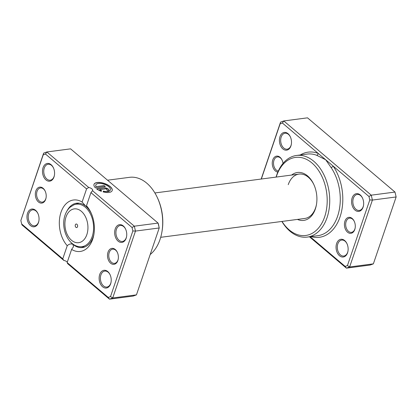 <?xml version="1.0" encoding="UTF-8"?>
<svg xmlns="http://www.w3.org/2000/svg" width="417" height="417" viewBox="0 0 417 417"><rect width="100%" height="100%" fill="white"/><g stroke="black" fill="none" stroke-linecap="round" stroke-linejoin="round"><path stroke-width="0.63" d="M310.139 236.705L345.156 266.416L347.434 265.577L369.78 199.941L368.962 196.48L333.173 166.112A1.788 0.803 -34.2 0 1 331.046 167.472L325.677 159.747L316.68 155.286A41.158 27.538 -97.5 0 0 307.11 154.082L296.565 155.463A41.158 27.538 82.5 0 1 323.873 174.681A41.158 27.538 82.5 0 1 327.058 217.611A41.158 27.538 82.5 0 1 307.251 237.08A41.158 27.538 82.5 0 1 281.887 221.453M354.778 229.512A8.053 5.39 82.5 0 1 347.528 232.18A8.053 5.39 82.5 0 1 344.937 221.161A8.053 5.39 82.5 0 1 354.215 221.234A8.053 5.39 82.5 0 1 355.122 228.182A8.053 5.39 82.5 0 1 354.778 229.512M354.304 221.427A7.157 4.79 -97.5 0 0 349.587 218.154A7.157 4.79 -97.5 0 0 346.141 221.536A7.157 4.79 -97.5 0 0 346.699 229.006A7.157 4.79 -97.5 0 0 351.448 232.347A7.157 4.79 -97.5 0 0 354.893 228.959A7.157 4.79 -97.5 0 0 355.159 227.974M277.837 172.091A8.053 5.39 82.5 0 1 272.77 159.925A8.053 5.39 82.5 0 1 282.043 159.998A8.053 5.39 82.5 0 1 283.034 163.407M282.132 160.191A7.157 4.79 -97.5 0 0 277.42 156.917A7.157 4.79 -97.5 0 0 273.974 160.3A7.157 4.79 -97.5 0 0 278.275 171.085M290.92 145.934A8.95 5.989 82.5 0 1 282.867 148.895A8.95 5.989 82.5 0 1 279.984 136.656A8.95 5.989 82.5 0 1 290.295 136.734A8.95 5.989 82.5 0 1 291.306 144.454A8.95 5.989 82.5 0 1 290.92 145.934M290.383 136.927A8.053 5.39 -97.5 0 0 285.066 133.221A8.053 5.39 -97.5 0 0 281.194 137.031A8.053 5.39 -97.5 0 0 281.814 145.434A8.053 5.39 -97.5 0 0 287.157 149.192A8.053 5.39 -97.5 0 0 291.035 145.382A8.053 5.39 -97.5 0 0 291.342 144.246M363.087 207.171A8.95 5.989 82.5 0 1 355.034 210.132A8.95 5.989 82.5 0 1 352.156 197.893A8.95 5.989 82.5 0 1 362.462 197.971A8.95 5.989 82.5 0 1 363.473 205.69A8.95 5.989 82.5 0 1 363.087 207.171M362.55 198.164A8.053 5.39 -97.5 0 0 357.233 194.458A8.053 5.39 -97.5 0 0 353.361 198.268A8.053 5.39 -97.5 0 0 353.981 206.67A8.053 5.39 -97.5 0 0 359.324 210.429A8.053 5.39 -97.5 0 0 363.202 206.618A8.053 5.39 -97.5 0 0 363.509 205.482M347.559 252.78A8.95 5.989 82.5 0 1 339.506 255.746A8.95 5.989 82.5 0 1 336.628 243.502A8.95 5.989 82.5 0 1 346.934 243.585A8.95 5.989 82.5 0 1 347.945 251.305A8.95 5.989 82.5 0 1 347.559 252.78M347.022 243.773A8.053 5.39 -97.5 0 0 341.711 240.072A8.053 5.39 -97.5 0 0 337.833 243.882A8.053 5.39 -97.5 0 0 338.458 252.28A8.053 5.39 -97.5 0 0 343.801 256.043A8.053 5.39 -97.5 0 0 347.674 252.233A8.053 5.39 -97.5 0 0 347.981 251.097M291.629 175.057A24.16 16.164 82.5 0 1 313.657 184.132A24.16 16.164 82.5 0 1 316.383 204.976A24.16 16.164 82.5 0 1 315.351 208.969A24.16 16.164 82.5 0 1 297.436 219.415M160.696 237.315L304.811 218.451A22.367 14.965 -97.5 0 0 315.575 207.869A22.367 14.965 -97.5 0 0 316.456 204.565M281.996 221.437A39.37 26.344 -97.5 0 0 324.645 216.856A39.37 26.344 -97.5 0 0 311.973 162.995A39.37 26.344 -97.5 0 0 276.534 176.031A39.37 26.344 -97.5 0 0 276.19 177.079M276.08 177.095A41.158 27.538 82.5 0 1 276.758 174.931A41.158 27.538 82.5 0 1 296.565 155.463M261.178 179.044L280.552 122.129L283.774 120.946L307.511 117.834L394.988 192.06L396.14 196.96L394.988 192.06L371.255 195.172L372.407 200.066L396.14 196.96L373.366 263.857L370.145 265.04L346.407 268.147L309.456 236.793M369.78 199.941L372.407 200.066L349.628 266.963L373.366 263.857M347.434 265.577L349.628 266.963L346.407 268.147L345.156 266.416M310.978 236.595A42.946 28.737 82.5 0 0 340.017 216.986A42.946 28.737 82.5 0 0 333.173 166.112L282.392 123.02L283.774 120.946L371.255 195.172L368.962 196.48M268.402 178.101A8.95 5.989 82.5 0 1 269.132 178.002M282.392 123.02L280.115 123.859L261.334 179.023M313.834 184.512A22.367 14.965 -97.5 0 0 299.005 174.092A22.367 14.965 -97.5 0 0 288.236 184.674M280.115 123.859L280.552 122.129M300.292 154.973A42.946 28.737 82.5 0 1 318.181 153.388A1.788 1.251 -69.2 0 1 316.68 155.286M75.331 224.862A1.788 1.199 -97.5 0 0 75.472 226.728A1.788 1.199 -97.5 0 0 76.66 227.562A1.788 1.199 -97.5 0 0 77.52 226.718A1.788 1.199 -97.5 0 0 77.38 224.852A1.788 1.199 -97.5 0 0 76.196 224.018A1.788 1.199 -97.5 0 0 75.331 224.862M110.338 190.022A7.683 3.388 -161.2 0 1 110.312 190.1A7.683 3.388 -161.2 0 1 103.296 191.231M103.327 191.069A7.683 3.388 18.8 0 0 110.364 189.949A7.683 3.388 18.8 0 0 108.754 186.727A7.683 3.388 18.8 0 0 101.117 183.532A7.683 3.388 18.8 0 0 95.821 184.997A7.683 3.388 18.8 0 0 96.082 186.665L104.161 185.607L105.334 186.602L95.462 187.895A9.601 4.233 -161.2 0 1 94.002 184.377A9.601 4.233 -161.2 0 1 100.627 182.547A9.601 4.233 -161.2 0 1 110.166 186.545A9.601 4.233 -161.2 0 1 112.183 190.564A9.601 4.233 -161.2 0 1 103.155 191.914L103.327 191.069M112.157 190.642A9.601 4.233 18.8 0 0 110.114 186.696A9.601 4.233 18.8 0 0 100.659 182.709A9.601 4.233 18.8 0 0 93.976 184.455M104.386 187.874A2.883 1.272 -161.2 0 1 108.269 189.094A2.883 1.272 -161.2 0 1 108.873 190.298A2.883 1.272 -161.2 0 1 107.909 190.866L106.731 189.865A0.959 0.422 18.8 0 0 107.054 189.678A0.959 0.422 18.8 0 0 106.856 189.276A0.959 0.422 18.8 0 0 105.558 188.87L99.606 189.652A7.683 3.388 18.8 0 0 101.498 190.501L101.326 191.34A9.601 4.233 -161.2 0 1 96.64 188.891L104.386 187.874L96.807 189.016M108.842 190.371A2.883 1.272 18.8 0 0 108.217 189.245A2.883 1.272 18.8 0 0 104.333 188.031M117.86 260.526A8.053 5.39 82.5 0 1 110.609 263.195A8.053 5.39 82.5 0 1 108.019 252.176A8.053 5.39 82.5 0 1 117.297 252.249A8.053 5.39 82.5 0 1 118.204 259.197A8.053 5.39 82.5 0 1 117.86 260.526M117.385 252.441A7.157 4.79 -97.5 0 0 112.668 249.168A7.157 4.79 -97.5 0 0 109.223 252.556A7.157 4.79 -97.5 0 0 109.78 260.02A7.157 4.79 -97.5 0 0 114.529 263.362A7.157 4.79 -97.5 0 0 117.975 259.979A7.157 4.79 -97.5 0 0 118.24 258.988M45.693 199.29A8.053 5.39 82.5 0 1 38.442 201.958A8.053 5.39 82.5 0 1 35.852 190.939A8.053 5.39 82.5 0 1 45.125 191.012A8.053 5.39 82.5 0 1 46.037 197.96A8.053 5.39 82.5 0 1 45.693 199.29M45.213 191.205A7.157 4.79 -97.5 0 0 40.501 187.931A7.157 4.79 -97.5 0 0 37.056 191.32A7.157 4.79 -97.5 0 0 37.608 198.784A7.157 4.79 -97.5 0 0 42.357 202.125A7.157 4.79 -97.5 0 0 45.802 198.742A7.157 4.79 -97.5 0 0 46.073 197.752M54.001 176.949A8.95 5.989 82.5 0 1 45.948 179.909A8.95 5.989 82.5 0 1 43.066 167.67A8.95 5.989 82.5 0 1 53.376 167.749A8.95 5.989 82.5 0 1 54.382 175.468A8.95 5.989 82.5 0 1 54.001 176.949M53.465 167.942A8.053 5.39 -97.5 0 0 48.148 164.241A8.053 5.39 -97.5 0 0 44.275 168.046A8.053 5.39 -97.5 0 0 44.895 176.448A8.053 5.39 -97.5 0 0 50.238 180.207A8.053 5.39 -97.5 0 0 54.116 176.396A8.053 5.39 -97.5 0 0 54.419 175.26M126.169 238.185A8.95 5.989 82.5 0 1 118.115 241.146A8.95 5.989 82.5 0 1 115.233 228.907A8.95 5.989 82.5 0 1 125.543 228.985A8.95 5.989 82.5 0 1 126.554 236.705A8.95 5.989 82.5 0 1 126.169 238.185M125.632 229.178A8.053 5.39 -97.5 0 0 120.315 225.477A8.053 5.39 -97.5 0 0 116.442 229.287A8.053 5.39 -97.5 0 0 117.062 237.685A8.053 5.39 -97.5 0 0 122.405 241.443A8.053 5.39 -97.5 0 0 126.283 237.638A8.053 5.39 -97.5 0 0 126.591 236.496M110.641 283.8A8.95 5.989 82.5 0 1 102.587 286.76A8.95 5.989 82.5 0 1 99.71 274.522A8.95 5.989 82.5 0 1 110.015 274.6A8.95 5.989 82.5 0 1 111.026 282.319A8.95 5.989 82.5 0 1 110.641 283.8M110.104 274.787A8.053 5.39 -97.5 0 0 104.787 271.086A8.053 5.39 -97.5 0 0 100.914 274.897A8.053 5.39 -97.5 0 0 101.54 283.294A8.053 5.39 -97.5 0 0 106.877 287.058A8.053 5.39 -97.5 0 0 110.755 283.247A8.053 5.39 -97.5 0 0 111.063 282.111M38.473 222.563A8.95 5.989 82.5 0 1 30.42 225.524A8.95 5.989 82.5 0 1 27.538 213.285A8.95 5.989 82.5 0 1 37.848 213.363A8.95 5.989 82.5 0 1 38.859 221.083A8.95 5.989 82.5 0 1 38.473 222.563M37.937 213.551A8.053 5.39 -97.5 0 0 32.62 209.85A8.053 5.39 -97.5 0 0 28.747 213.66A8.053 5.39 -97.5 0 0 29.367 222.058A8.053 5.39 -97.5 0 0 34.71 225.821A8.053 5.39 -97.5 0 0 38.588 222.011A8.053 5.39 -97.5 0 0 38.896 220.874M157.136 197.163L157.485 197.903A39.37 26.344 82.5 0 1 161.932 231.868L161.786 232.676A41.158 27.538 -97.5 0 0 157.136 197.163A41.158 27.538 -97.5 0 0 129.531 177.329L107.544 180.207M150.177 254.542A41.158 27.538 -97.5 0 0 160.024 239.478A41.158 27.538 -97.5 0 0 161.786 232.676M91.245 213.285A22.367 14.965 -97.5 0 0 85.959 206.384L87.012 206.999L86.475 205.753A25.948 17.363 82.5 0 1 90.89 212.514A25.948 17.363 82.5 0 1 93.82 234.896A25.948 17.363 82.5 0 1 92.71 239.186A25.948 17.363 82.5 0 1 71.609 249.423L67.137 262.559L108.238 297.43L110.515 296.591L132.861 230.955L132.043 227.494L90.948 192.623L86.475 205.753M71.224 242.642A22.367 14.965 -97.5 0 0 73.022 244.393A22.367 14.965 -97.5 0 0 82.394 247.568A22.367 14.965 -97.5 0 0 93.158 236.986A22.367 14.965 -97.5 0 0 93.966 234.057M108.238 297.43L109.489 299.166L133.226 296.054L136.448 294.871L159.221 227.974L158.069 223.079L70.593 148.853L46.855 151.96L88.701 187.462A3.581 1.579 -161.2 0 1 92.663 190.397A3.581 1.579 -161.2 0 1 92.491 190.678L134.331 226.186L135.483 231.081L112.71 297.978L109.489 299.166L67.643 263.659L67.137 262.559M132.861 230.955L135.483 231.081L159.221 227.974L158.418 224.044L158.069 223.079L134.331 226.186L132.043 227.494M82.102 202.042L86.574 188.911L45.474 154.035L43.196 154.874L20.85 220.51L21.663 223.976L62.764 258.848L67.236 245.712A25.948 17.363 82.5 0 1 60.997 212.279A25.948 17.363 82.5 0 1 82.102 202.042L85.959 206.384A22.367 14.965 -97.5 0 0 76.587 203.209A22.367 14.965 -97.5 0 0 67.064 210.846M136.448 294.871L112.71 297.978L110.515 296.591M62.764 258.848L63.858 260.443A3.581 1.579 -161.2 0 1 67.299 262.09M63.858 260.443L22.012 224.94L21.663 223.976M20.85 220.51L43.634 153.143L46.855 151.96L45.474 154.035M71.609 249.423L73.47 246.775L73.022 244.393C71.072 243.486 69.139 243.924 67.236 245.712M88.701 187.462L86.574 188.911M90.948 192.623L92.491 190.678M43.634 153.143L43.196 154.874M101.305 191.33L101.446 190.652A7.683 3.388 -161.2 0 1 99.554 189.803L99.606 189.652M105.136 186.628L104.161 185.607M104.109 185.758L96.082 186.665M96.03 186.816A7.683 3.388 -161.2 0 1 95.769 185.148A7.683 3.388 -161.2 0 1 95.795 185.07M307.251 237.08L317.796 235.699A41.158 27.538 -97.5 0 0 337.603 216.23A41.158 27.538 -97.5 0 0 331.046 167.472M86.84 234.625A17.04 11.4 -97.5 0 0 81.357 211.315A17.04 11.4 -97.5 0 0 66.016 216.955A17.04 11.4 -97.5 0 0 71.5 240.265A17.04 11.4 -97.5 0 0 86.84 234.625M78.933 203.178L73.929 204.82A21.434 14.34 82.5 0 1 89.738 212.675A21.434 14.34 82.5 0 1 92.204 236.554A21.434 14.34 82.5 0 1 79.407 246.697L84.672 246.994M73.929 204.82L70.077 207.233C67.82 209.277 66.157 211.893 65.078 215.083C60.548 227.5 67.622 245.467 79.407 246.697M154.889 192.956L299.005 174.092"/></g></svg>
